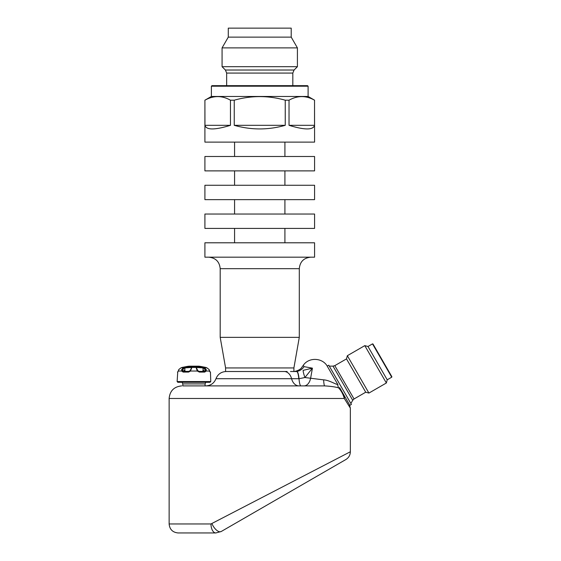 <?xml version="1.0" encoding="UTF-8"?>
<svg xmlns="http://www.w3.org/2000/svg" width="561" height="561" viewBox="0 0 561 561"><rect width="100%" height="100%" fill="white"/><g stroke="black" fill="none" stroke-linecap="round" stroke-linejoin="round"><path stroke-width="0.84" d="M232.415 28.141L287.071 28.141M228.285 37.131L291.208 37.131L291.208 28.141L228.285 28.141L228.285 37.131L222.072 47.888L222.072 66.696L297.414 66.696L297.414 47.888L222.072 47.888M291.208 37.131L297.414 47.888M292.821 85.665L292.821 73.07L294.083 70.02L297.414 66.696M211.385 86.205L308.101 86.205L307.561 85.665L211.925 85.665L211.385 86.205L211.385 96.457L204.912 100.195L204.912 142.115L314.574 142.115L314.532 100.195L314.532 125.32C313.241 130.131 304.742 130.131 289.027 125.32L314.532 125.32M308.101 86.205L308.101 96.457L211.385 96.457M204.954 125.32C206.245 130.131 214.744 130.131 230.459 125.32L204.954 125.32L204.912 100.195M234.239 125.32L285.247 125.32C268.242 130.131 251.244 130.131 234.239 125.32L234.239 100.195L230.459 100.195L230.459 125.32M230.459 100.195C221.995 95.412 213.496 95.412 204.954 100.195M234.239 100.195C251.286 95.412 268.284 95.412 285.247 100.195L285.247 125.32M314.532 100.195C306.068 95.412 297.568 95.412 289.027 100.195L289.027 125.32M308.101 96.457L314.574 100.195M289.027 100.195L285.247 100.195M284.911 142.115L284.911 156.498M314.574 156.498L204.912 156.498L204.912 170.881L314.574 170.881L314.574 156.498M177.837 382.3L210.052 382.3L210.775 381.557L177.122 381.557L177.837 382.3M284.911 170.881L284.911 185.263M189.106 366.179L198.783 366.179A43.148 43.148 0 0 1 201.441 366.564L186.455 366.564L189.106 366.179A43.148 43.148 0 0 0 186.455 366.564L181.322 367.623L178.868 369.475L178.314 371.038L181.673 371.038L183.174 372.09A0.722 0.47 -90 0 1 183.636 371.396L188.748 371.396L190.151 370.646L190.579 371.038L197.311 371.038L199.379 372.09L199.148 371.396L204.26 371.396A0.722 0.47 90 0 1 204.716 372.09L206.217 371.038L209.583 371.038L209.029 369.475L206.567 367.623L204.611 367.189A0.722 0.694 90 0 1 204.863 367.287M209.709 371.445A0.722 0.708 90 0 1 210.151 372.09L209.583 371.038A0.722 0.393 165.6 0 0 209.597 370.877L209.849 371.557L209.456 371.396M182.963 370.807L182.844 369.741L182.963 370.807L183.966 371.389L188.833 371.389L188.517 372.09L190.579 371.038L191.329 367.778A0.722 0.694 50.6 0 1 191.764 367.623L191.14 369.475M182.802 383.899L182.087 382.3L179.071 382.3L208.818 382.3L205.803 382.3L205.095 383.899L205.095 385.891L182.802 385.891L182.802 383.899L205.095 383.899M178.377 370.758A0.722 0.393 14.4 0 0 178.314 371.038L177.739 372.09A0.722 0.708 90 0 1 178.181 371.445M314.574 185.263L204.912 185.263L204.912 199.646L314.574 199.646L314.574 185.263M197.738 370.646L197.346 369.671L196.757 369.475L197.311 371.038L197.752 370.646L199.148 371.396L197.738 370.646L196.343 367.588A0.722 0.694 -50.6 0 0 195.901 367.441L202.065 367.834A0.722 0.505 -90 0 0 201.651 367.189L204.386 367.623L206.217 369.475L206.217 371.038L205.298 370.646L205.256 369.748L206.217 369.475M205.298 370.646L204.26 371.396L199.148 371.396M209.512 370.758A0.722 0.393 165.6 0 1 209.597 370.877L209.849 371.557M181.673 369.475L183.51 367.623A0.722 0.477 76.6 0 1 184.078 368.268L182.634 369.748L181.673 369.475L181.673 371.038L182.591 370.646L183.966 371.389M182.984 370.842L182.844 369.741L182.591 370.646M188.748 371.396L190.144 370.646L190.544 369.671L190.144 370.646M203.931 371.389L204.933 370.807L205.256 369.748L203.811 368.268A0.722 0.477 -76.6 0 1 204.386 367.623L206.581 367.623L209.064 369.468L209.597 370.884M196.757 369.475L196.133 367.623A0.722 0.694 -50.6 0 1 196.567 367.778M191.329 367.778L191.553 367.588A0.722 0.694 50.6 0 1 191.988 367.441L195.901 367.441M204.933 370.807L205.046 369.741L204.912 370.842M203.811 368.268L203.04 368.086A0.722 0.477 -76.6 0 1 203.608 367.441M205.599 367.441L206.581 367.623M181.308 367.623L178.826 369.468L181.308 367.623L184.281 367.441A0.722 0.477 76.6 0 1 184.857 368.086L184.078 368.268M184.281 367.441L186.245 367.189A0.722 0.505 90 0 0 185.831 367.834L184.857 368.086L184.85 370.33L184.31 370.134L185.053 370.814L184.162 370.814L184.183 371.389M185.831 367.834L191.988 367.441M203.713 371.389L203.727 370.814L202.837 370.814L203.58 370.134L203.047 370.33L203.04 368.086L202.065 367.834M284.911 199.646L284.911 214.029M314.574 214.029L204.912 214.029L204.912 228.411L314.574 228.411L314.574 214.029M372.988 344.012L391.866 376.704L391.732 377.195L372.497 343.879L372.988 344.012M284.911 228.411L284.911 242.794M314.574 242.794L204.912 242.794L204.912 257.176L314.574 257.176L314.574 242.794M372.497 343.879L367.981 346.488L387.216 379.804L391.732 377.195M367.981 346.488L364.79 345.632L386.361 382.995L387.216 379.804M334.798 365.646L333.003 366.13L352.722 400.281L354.033 398.962L334.798 365.646L346.495 358.893L347.35 355.702L368.921 393.065L386.361 382.995M208.685 257.176C215.676 257.857 219.512 261.692 220.193 268.677L299.294 268.677C299.974 261.692 303.81 257.857 310.801 257.176M346.495 358.893L365.73 392.209L368.921 393.065M287.162 371.508L225.585 371.508L225.585 367.939L220.193 337.357L299.294 337.357L299.294 268.677M220.193 337.357L220.193 268.677M354.033 398.962L365.73 392.209M225.585 367.939L293.901 367.939L299.294 337.357M333.003 366.13L329.293 366.13M293.578 371.508L295.43 371.508A10.785 10.252 90 0 0 304.006 366.635C301.187 367.476 301.187 367.476 304.006 366.635C301.187 367.476 301.187 367.476 304.006 366.635L312.428 368.156L303.15 370.337A10.785 1.381 -111.5 0 0 304.918 377.532L312.428 368.156L310.675 377.918A10.785 6.914 -90 0 1 303.999 385.891M295.43 371.508L296.839 371.508A10.785 2.181 -91.1 0 1 299.02 378.703L298.775 378.703A10.785 2.293 -90 0 0 296.608 371.508M304.006 366.635L303.27 365.358L301.86 367.273C300.359 370.372 293.922 371.845 293.291 371.508L290.486 371.508M342.413 392.455L349.847 405.323L351.403 404.425L328.753 365.19L327.196 366.095L337.939 384.699L337.301 383.598L338.5 387.812C335.233 386.894 330.632 386.256 324.7 385.891L182.802 385.891M298.775 378.703L291.587 378.703A10.785 7.847 -90 0 0 298.992 385.891M324.7 385.891A10.785 1.192 -90 0 1 323.627 379.86L304.918 377.532L299.02 378.703A10.785 2.104 -90 0 0 301.005 385.891M339.608 387.588L341.179 390.309A7.188 6.676 150 0 0 338.5 387.812C341.151 390.526 343.087 394.081 344.3 398.478L350.352 408.127L349.391 404.53M323.627 379.86C329.959 380.085 338.564 386.382 337.301 383.598M348.886 403.668L343.816 394.881A7.188 5.694 150 0 1 344.3 398.478L169.134 398.478C169.885 390.835 174.078 386.641 181.722 385.891M341.179 390.309L343.816 394.881M205.095 385.891L215.326 385.891M210.985 523.96L169.134 523.96C169.667 529.423 172.669 532.417 178.125 532.95L215.817 532.95A8.99 4.839 -90 0 1 210.985 523.96L350.352 451.759L350.352 408.127M230.866 525.93L221.216 531.505A8.99 4.257 -120 0 1 211.981 523.722M350.352 451.759C350.239 455.153 348.739 457.748 345.857 459.543L221.216 531.505L215.817 532.95M345.857 459.543L235.536 523.238M302.638 484.494L311.979 479.101M294.083 70.02L225.403 70.02L222.072 66.696M292.821 73.07L226.665 73.07L225.403 70.02M199.379 372.09L204.716 372.09M210.151 372.09L209.737 371.396M183.174 372.09L188.517 372.09M177.122 381.557L177.739 372.09M196.911 367.189L201.651 367.189M204.611 367.189L201.441 366.564M186.245 367.189L190.978 367.189M204.365 371.031L203.72 371.08M184.176 371.08L183.524 371.031M226.153 371.508C221.244 371.761 217.85 374.159 215.978 378.703L291.587 378.703A10.785 7.847 -90 0 0 284.189 371.508M226.665 73.07L226.665 85.665M234.575 142.115L234.575 156.498M234.575 170.881L234.575 185.263M198.384 366.179L189.309 366.172M210.445 372.09L210.775 381.557M177.451 372.09L178.16 371.396M178.3 370.884L178.826 369.468L178.3 370.884M205.585 367.441L204.751 367.252L205.165 367.827M205.55 367.834L204.961 367.189M182.339 367.834L182.935 367.189M182.725 367.827L183.145 367.252M234.575 199.646L234.575 214.029M234.575 228.411L234.575 242.794M347.35 355.702L364.79 345.632M293.901 371.494L293.901 367.939M352.722 400.281L350.863 403.492M215.978 378.703C214.106 383.247 210.719 385.638 205.81 385.891M303.27 365.358C308.767 356.915 322.778 357.588 327.442 366.515M169.134 523.96L169.134 398.478"/></g></svg>
